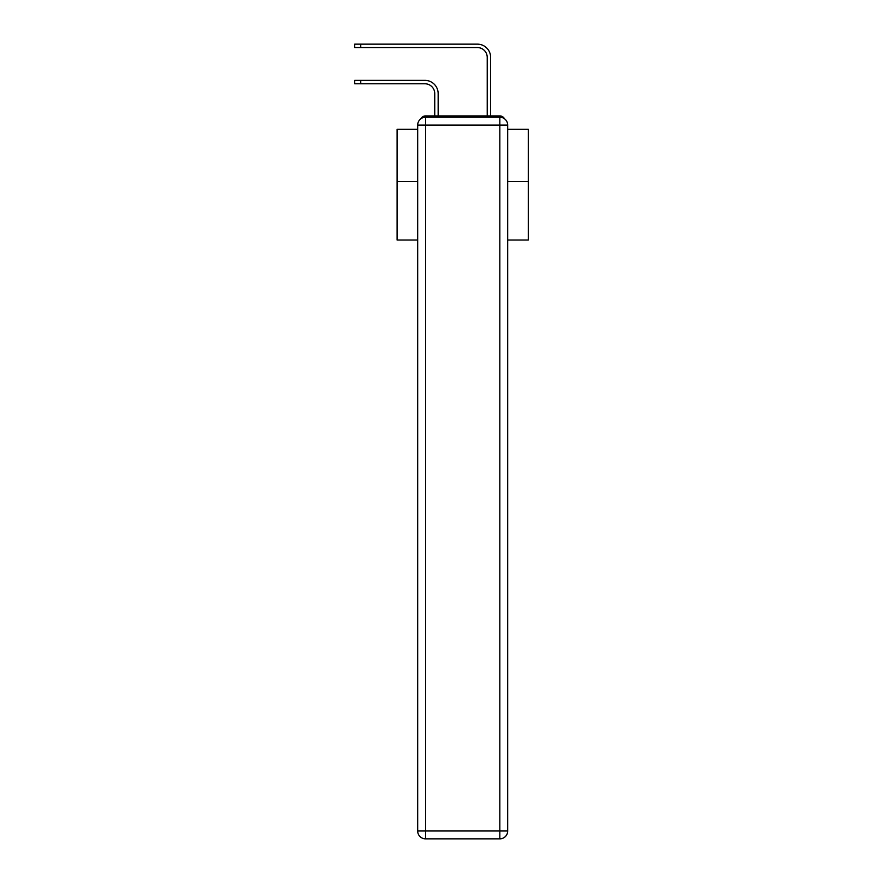 <?xml version="1.0" encoding="UTF-8"?>
<svg xmlns="http://www.w3.org/2000/svg" width="883" height="883" viewBox="0 0 883 883"><rect width="100%" height="100%" fill="white"/><g stroke="black" fill="none" stroke-linecap="round" stroke-linejoin="round"><path stroke-width="1.32" d="M507.692 240.033L528.288 240.033L528.288 129.304L507.692 129.304M417.681 181.523L397.085 181.523L397.085 129.304L417.681 129.304M397.085 181.523L397.085 240.033L417.681 240.033M504.48 118.763A5.243 5.243 0 0 0 499.822 115.916L425.562 115.916A5.243 5.243 0 0 0 420.893 118.763M528.288 181.523L507.692 181.523M425.562 115.916L434.745 115.916L434.745 93.609A9.845 9.845 0 0 0 424.9 83.775A9.845 9.845 -21 0 1 434.745 93.609A9.845 9.845 -21 0 0 424.9 83.775A9.845 9.845 -21 0 1 434.745 93.609A9.845 9.845 -21 0 0 424.9 83.775A9.845 9.845 -21 0 1 434.745 93.609A9.845 9.845 -21 0 0 424.9 83.775A9.845 9.845 -21 0 1 434.745 93.609A9.845 9.845 -21 0 0 424.9 83.775A9.845 9.845 -21 0 1 434.745 93.609A9.845 9.845 -21 0 0 424.9 83.775A9.845 9.845 -21 0 1 434.745 93.609A9.845 9.845 -21 0 0 424.9 83.775A9.845 9.845 -21 0 1 434.745 93.609A9.845 9.845 -21 0 0 424.9 83.775A9.845 9.845 -21 0 1 434.745 93.609A9.845 9.845 -21 0 0 424.9 83.775A9.845 9.845 -21 0 1 434.745 93.609A9.845 9.845 -21 0 0 424.9 83.775A9.845 9.845 -21 0 1 434.745 93.609A9.845 9.845 -21 0 0 424.9 83.775A9.845 9.845 -21 0 1 434.745 93.609A9.845 9.845 -21 0 0 424.9 83.775A9.845 9.845 -21 0 1 434.745 93.609A9.845 9.845 -21 0 0 424.9 83.775A9.845 9.845 -21 0 1 434.745 93.609A9.845 9.845 -21 0 0 424.9 83.775A9.845 9.845 -21 0 1 434.745 93.609A9.845 9.845 -21 0 0 424.9 83.775A9.845 9.845 -21 0 1 434.745 93.609A9.845 9.845 -21 0 0 424.9 83.775A9.845 9.845 -21 0 1 434.745 93.609A9.845 9.845 -21 0 0 424.9 83.775A9.845 9.845 -21 0 1 434.745 93.609A9.845 9.845 -21 0 0 424.9 83.775A9.845 9.845 -21 0 1 434.745 93.609A9.845 9.845 -21 0 0 424.9 83.775L354.712 83.775L354.712 80.364L360.75 80.364L360.75 83.775M360.75 80.364L424.9 80.364A13.256 13.256 159 0 1 438.156 93.609L438.156 115.916L442.217 115.916M483.156 115.916L487.228 115.916L487.228 57.406A9.845 9.845 0 0 0 477.383 47.561A9.845 9.845 21 0 1 487.228 57.406A9.845 9.845 21 0 0 477.383 47.561A9.845 9.845 21 0 1 487.228 57.406A9.845 9.845 21 0 0 477.383 47.561A9.845 9.845 21 0 1 487.228 57.406A9.845 9.845 21 0 0 477.383 47.561A9.845 9.845 21 0 1 487.228 57.406A9.845 9.845 21 0 0 477.383 47.561A9.845 9.845 21 0 1 487.228 57.406A9.845 9.845 21 0 0 477.383 47.561A9.845 9.845 21 0 1 487.228 57.406A9.845 9.845 21 0 0 477.383 47.561A9.845 9.845 21 0 1 487.228 57.406A9.845 9.845 21 0 0 477.383 47.561A9.845 9.845 21 0 1 487.228 57.406A9.845 9.845 21 0 0 477.383 47.561A9.845 9.845 21 0 1 487.228 57.406A9.845 9.845 21 0 0 477.383 47.561A9.845 9.845 21 0 1 487.228 57.406A9.845 9.845 21 0 0 477.383 47.561A9.845 9.845 21 0 1 487.228 57.406A9.845 9.845 21 0 0 477.383 47.561A9.845 9.845 21 0 1 487.228 57.406A9.845 9.845 21 0 0 477.383 47.561A9.845 9.845 21 0 1 487.228 57.406A9.845 9.845 21 0 0 477.383 47.561A9.845 9.845 21 0 1 487.228 57.406A9.845 9.845 21 0 0 477.383 47.561A9.845 9.845 21 0 1 487.228 57.406A9.845 9.845 21 0 0 477.383 47.561A9.845 9.845 21 0 1 487.228 57.406A9.845 9.845 21 0 0 477.383 47.561A9.845 9.845 21 0 1 487.228 57.406A9.845 9.845 21 0 0 477.383 47.561A9.845 9.845 21 0 1 487.228 57.406A9.845 9.845 21 0 0 477.383 47.561L354.712 47.561L354.712 44.15L360.75 44.15L360.75 47.561M490.639 115.916L490.639 57.406L490.639 115.916L490.639 57.406L490.639 115.916L490.639 57.406L490.639 115.916L490.639 57.406L490.639 115.916L490.639 57.406L490.639 115.916L490.639 57.406L490.639 115.916L490.639 57.406L490.639 115.916L490.639 57.406L490.639 115.916L490.639 57.406L490.639 115.916L490.639 57.406L490.639 115.916L490.639 57.406L490.639 115.916L490.639 57.406L490.639 115.916L490.639 57.406L490.639 115.916L490.639 57.406L490.639 115.916L490.639 57.406L490.639 115.916L490.639 57.406L490.639 115.916L490.639 57.406L490.639 115.916L490.639 57.406L490.639 115.916L499.822 115.916M425.562 117.229L499.822 117.229A7.87 7.87 0 0 1 507.692 125.099L507.692 830.98A7.87 7.87 0 0 1 499.822 838.85L425.562 838.85L425.562 830.98L499.822 830.98L499.822 125.099L425.562 125.099L425.562 830.98L417.681 830.98L417.681 125.099L425.562 125.099L425.562 117.229A7.87 7.87 0 0 0 417.681 125.099A7.87 7.87 0 0 1 425.562 117.229M417.681 830.98A7.87 7.87 0 0 0 425.562 838.85A7.87 7.87 0 0 1 417.681 830.98M490.639 57.406A13.256 13.256 -159 0 0 477.383 44.15L360.75 44.15M499.822 838.85A7.87 7.87 0 0 0 507.692 830.98L499.822 830.98L499.822 838.85M507.692 125.099A7.87 7.87 0 0 0 499.822 117.229L499.822 125.099L507.692 125.099"/></g></svg>
